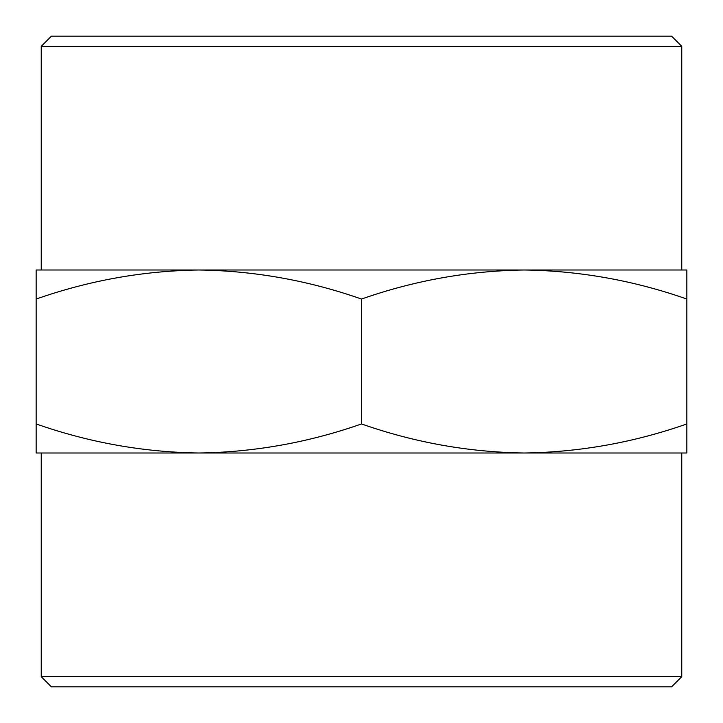 <?xml version="1.0" encoding="UTF-8"?>
<svg xmlns="http://www.w3.org/2000/svg" width="723" height="723" viewBox="0 0 723 723"><rect width="100%" height="100%" fill="white"/><g stroke="black" fill="none" stroke-linecap="round" stroke-linejoin="round"><path stroke-width="1.08" d="M681.762 676.683L671.595 686.85L51.405 686.85L41.238 676.683L681.762 676.683L681.762 453.005M41.238 676.683L41.238 453.005M41.238 46.317L51.405 36.15L671.595 36.15L681.762 46.317L41.238 46.317L41.238 269.995M686.85 453.005L36.15 453.005L36.15 423.949C89.182 442.539 143.407 452.227 198.825 453.005C254.243 452.227 308.468 442.539 361.5 423.949C414.532 442.539 468.757 452.227 524.175 453.005C579.593 452.227 633.818 442.539 686.85 423.949L686.85 453.005M681.762 46.317L681.762 269.995L524.175 269.995C468.757 270.773 414.532 280.461 361.5 299.051L361.5 423.949M686.85 299.051C633.818 280.461 579.593 270.773 524.175 269.995L686.85 269.995L686.85 423.949M361.5 299.051C308.468 280.461 254.243 270.773 198.825 269.995C143.407 270.773 89.182 280.461 36.15 299.051L36.15 423.949M36.15 299.051L36.15 269.995L524.175 269.995"/></g></svg>
